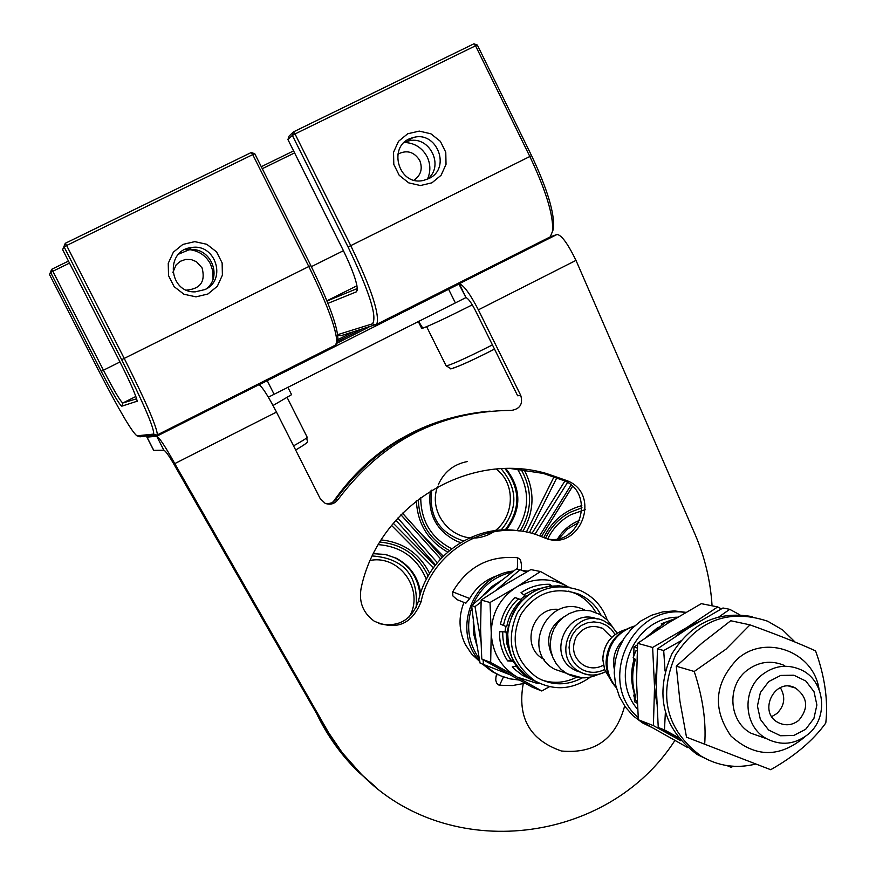 <?xml version="1.0" encoding="UTF-8"?>
<svg xmlns="http://www.w3.org/2000/svg" width="876" height="876" viewBox="0 0 876 876"><rect width="100%" height="100%" fill="white"/><g stroke="black" fill="none" stroke-linecap="round" stroke-linejoin="round"><path stroke-width="1.31" d="M259.11 384.783L459.374 283.835C463.798 285.258 470.127 293.931 478.362 309.841L520.76 395.448C523.125 403.891 520.081 408.873 511.617 410.384C439.949 411.03 382.035 440.836 337.84 499.791C334.402 504.018 330.142 505.178 325.062 503.262L320.167 498.532L276.488 412.092C268.133 395.974 262.34 386.874 259.11 384.783M520.76 395.448L517.639 395.777L475.46 310.641C471.376 302.735 468.222 298.398 465.999 297.643L458.86 283.944L557.005 234.472L550.161 236.969M326.989 503.93L331.894 502.835L335.705 499.539C374.797 446.629 426.262 417.162 490.1 411.14M465.682 297.72L268.352 397.189M712.068 605.809C710.502 580.788 704.775 556.84 694.887 533.944L575.992 260.391C567.747 243.517 561.417 234.877 557.005 234.472M276.488 412.092L174.773 463.612C165.433 446.716 159.421 437.595 156.727 436.248L147.004 437.124L148.154 436.106M352.842 332.048L337.676 339.691M368.938 327.098L336.702 343.337M337.085 341.574L360.912 329.573M146.883 437.113L153.661 450.373L163.856 450.22C165.444 450.833 168.674 455.279 173.536 463.557L328.599 734.515L337.731 747.94L350.564 763.587L358.952 772.325L376.45 787.633M258.946 384.717L156.727 436.248L163.856 450.22M674.881 740.483C608.053 844.475 448.479 863.889 361.208 774.11L342.341 752.834L328.566 732.599L174.773 463.612L173.536 463.557M378.399 623.449C398.251 627.818 411.621 620.307 418.509 600.903C428.035 555.504 474.923 523.235 519.26 530.965M549.438 539.309C581.949 543.646 594.552 492.235 563.859 480.595L543.251 473.412L510.949 468.594M421.093 601.724C411.939 624.336 396.335 630.819 374.26 621.193C363.069 613.025 358.689 602.031 361.12 588.201C378.268 505.54 468.518 450.647 546.504 473.522L567.221 480.738C602.239 494.316 580.022 552.351 545.19 538.116L538.839 535.597C490.976 516.752 431.693 549.657 421.093 601.724L418.509 600.903M479.796 661.61L471.54 653.879L465.287 644.386C458.783 630.72 458.323 616.77 463.919 602.557M521.461 564.56L520.464 559.72L517.65 557.749L517.344 569.148M465.835 603.17L457.184 599.699L465.868 603.181L469.689 598.516C476.599 586.57 486.574 578.707 499.616 574.919M469.689 598.516L452.684 591.847L452.87 595.932L457.184 599.699M452.684 591.847C467.543 566.641 489.202 555.274 517.65 557.749M497.24 674.192L495.958 676.962L495.75 680.159L496.55 682.952L498.324 684.824L499.561 685.229L503.481 676.951M495.958 676.962L496.659 673.885M525.074 683.236L512.405 685.569L499.561 685.229M291.588 394.66L273.038 405.489M251.237 152.512L254.796 153.749L252.726 154.614L251.237 152.512L65.273 243.298L66.609 245.51L64.09 246.89L65.273 243.298L62.634 249.649L64.09 246.89L121.665 359.686C143.861 403.945 154.515 428.747 153.618 434.091L136.941 435.821C132.035 432.131 119.563 410.954 99.514 372.278L49.527 274.582L51.673 269.304L52.845 271.264L50.644 272.458L101.211 371.315C112.358 392.798 119.213 404.427 121.786 406.19L137.182 401.197C136.218 395.908 130.316 382.483 119.464 360.934L62.634 249.649M136.634 398.766L122.826 403.004C120.406 401.372 113.935 390.433 103.445 370.198L52.845 271.264L69.511 263.107M68.47 261.081L51.673 269.304L49.527 274.582M139.667 436.719L157.384 434.868C156.957 427.05 145.898 401.558 124.228 358.404L66.609 245.51L252.726 154.614L308.801 266.512C327.186 304.158 336.537 329.42 336.844 342.308L335.289 345.199M336.877 341.717L337.917 338.957C337.621 326.43 328.588 301.957 310.805 265.527L254.796 153.749M205.006 289.551L195.239 291.85C168.564 293.066 164.907 250.109 191.483 247.558C215.408 243.068 227.213 279.838 205.006 289.551M207.897 294.007L217.325 286.266L222.394 275.173L222.132 262.909L216.569 251.894L206.813 244.294L194.768 241.634L182.832 244.437L173.36 252.168L168.247 263.304L168.52 275.611L174.127 286.649L183.927 294.237L195.983 296.855L207.897 294.007M205.86 289.113C223.522 276.707 210.152 245.86 188.811 249.901L178.66 254.128M184.726 249.66L189.128 249.627M190.322 249.748C199.378 251.149 206.09 255.891 210.47 263.95L212.89 271.297L213.043 278.995M186.566 290.109C200.484 288.861 205.652 281.459 202.071 267.903L196.432 261.694L191.22 259.57L185.624 259.427L180.357 261.278L176.12 264.88L172.846 272.513M418.487 321.251L422.801 328.171C431.069 325.084 447.559 317.309 472.284 304.848M422.068 328.38L418.224 321.382L421.674 328.336L422.714 328.051M473.916 43.8L477.354 45.048L475.558 45.782L473.916 43.8L293.504 131.871L295.015 133.951L292.354 135.408L293.504 131.871L289.069 136.098L287.941 139.58L292.354 135.408L348.057 246.988C369.464 291.796 377.567 317.419 372.355 323.857L337.698 334.654M262.285 168.707L294.588 152.895M293.591 150.891L261.289 166.703M338.892 335.201L341.158 335.65L376.768 324.284C380.031 314.736 371.358 288.511 350.75 245.63L295.015 133.951L475.558 45.782L529.827 156.486C545.923 190.486 553.523 215.354 552.614 231.067L550.336 236.805L548.913 237.527M327.942 303.37L356.368 291.85L357.309 289.967C357.266 282.74 352.48 269.315 342.932 249.693L287.941 139.58M357.331 288.5L326.989 301.005M552.493 231.877L553.588 227.88C554.475 212.616 547.128 188.537 531.557 155.643L477.354 45.048M428.725 178.616L423.579 180.379C397.759 186.774 386.798 143.982 412.684 137.751C436.686 129.736 451.83 168.444 428.725 178.616M431.945 182.821L441.088 175.266L446.026 164.37L445.774 152.282L440.398 141.375L430.948 133.82L419.275 131.104L407.69 133.776L398.503 141.321L393.543 152.249L393.795 164.392L399.204 175.309L408.709 182.854L420.392 185.537L431.945 182.821M427.192 179.306C445.402 166.155 428.901 134.061 407.592 141.277L404.088 142.635M404.274 142.459C414.523 142.876 422.155 147.672 427.16 156.837C430.642 164.316 430.729 171.773 427.433 179.208M414.118 180.149C421.027 175.101 422.878 168.499 419.67 160.341C414.041 151.69 406.738 149.643 397.737 154.187M420.633 593.151C418.323 577.339 410.187 565.688 396.226 558.198L385.144 554.431L373.45 553.698M579.737 520.311C570.375 523.979 563.005 530.155 557.629 538.85M430.346 491.009C427.521 514.19 436.368 530.944 456.878 541.248L460.612 542.605M506.273 529.958C521.8 509.361 521.669 488.907 505.901 468.605M568.382 534.382L573.013 530.56M496.309 469.109C519.939 486.968 512.34 528.272 483.902 536.353C455.794 545.649 427.05 515.154 437.474 486.859M438.23 484.866C444.001 471.967 453.713 464.192 467.368 461.542M370.307 560.421C400.168 554.617 424.871 590.687 409.212 616.967M505.167 529.958C520.771 509.416 520.694 488.972 504.959 468.627M431.737 490.155C428.605 516.041 439.204 532.969 463.535 540.93M501.061 530.1C518.077 509.646 518.121 489.202 501.171 468.769M420.009 595.187C418.334 578.379 410.143 565.984 395.426 558.012L386.174 554.639M416.155 607.583C418.553 575.674 403.956 558.461 372.355 555.942M578.751 522.512L567.626 528.951L558.932 538.565M526.345 572.116L520.037 569.696L496.221 590.15M520.037 569.696L516.369 568.951L493.166 587.04L471.638 605.612L475.011 606.597L480.869 641.079M481.055 602.042L475.011 606.597M483.059 659.727L483.519 664.49L480.092 663.132L475.022 634.093L471.638 605.612M483.519 664.49L509 674.345M496.659 589.866L512.197 580.317M480.815 639.579L480.125 635.856L480.606 618.073M508.419 674.016L501.696 670.26M476.84 645.535L473.533 633.49L473.27 620.942M483.355 595.275L491.556 586.734L501.455 580.372M519.337 680.072L509.92 678.834L500.875 675.911L494.108 672.418L484.516 664.873M479.249 658.785C468.331 643.072 465.846 625.968 471.814 607.484M473.04 604.341C481.001 587.04 494.064 576.277 512.252 572.05M523.465 571.01L527.856 571.262M500.743 675.856L492.071 671.596L482.523 664.096M479.687 661.041C451.458 630.884 472.722 574.711 513.61 571.032M522.392 570.605L528.108 571.119M568.688 591.092L574.93 593.304C583.974 597.41 590.971 603.827 595.943 612.543M576.66 677.214C565.436 682.842 553.895 683.806 542.025 680.105M559.162 609.488C532.378 605.732 519.632 647.244 543.908 659.278L544.193 659.442M612.718 627.052L607.188 619.901L599.972 614.481L590.457 610.846L583.307 610.145L576.145 611.054L569.323 613.518L563.169 617.449L557.968 622.628L553.971 628.837L551.365 635.779L550.292 643.104L550.785 650.474L552.833 657.526L556.337 663.942L561.111 669.406L567.144 673.764L582.343 677.86C567.177 685.864 552.132 685.788 537.218 677.63C515.143 661.424 509.657 640.444 520.76 614.7C535.335 592.723 554.771 585.902 579.058 594.235C588.705 598.626 596.019 605.579 601.002 615.083M590.304 677.148C572.51 689.828 554.081 691.087 535.017 680.915C511.245 663.307 505.364 640.597 517.387 612.795C533.112 589.055 554.114 581.631 580.372 590.512C593.37 596.479 602.316 606.291 607.232 619.945M584.971 610.167L584.61 610.003C549.143 591.618 519.271 650.999 554.858 669.33L566.104 673.162M563.848 616.912C548.934 626.548 545.047 639.524 552.187 655.828M597.279 619.047C567.473 606.466 545.441 655.281 574.415 669.877L581.292 672.56M603.367 665.202C596.895 668.662 590.413 668.749 583.931 665.464C573.67 658.369 571.043 648.941 576.036 637.159C582.715 627.139 591.541 624.194 602.524 628.311L611.689 637.399M540.536 571.524L566.98 586.175C550.04 577.328 533.134 577.678 516.26 587.216C500.054 597.947 491.71 613.134 491.239 632.779L490.023 602.502L516.26 587.216L540.536 571.524L530.845 569.597L505.134 584.577L481.143 600.049L480.595 629.242L481.767 658.993L532.06 687.08L541.773 690.989L517.201 677.115L536.419 683.149L539.419 683.357M549.482 686.674L541.773 690.989M529.52 594.169L525.315 596.874L525.009 595.746L521.023 592.723C529.728 586.843 539.255 584.029 549.602 584.292L551.88 585.913M549.602 584.292L550.106 586.132M542.583 587.851L532.794 590.227L523.739 594.782M521.417 600.038C513.566 607.298 508.671 616.222 506.722 626.822L500.492 624.15C502.638 613.726 507.511 604.845 515.11 597.52L520.41 599.469L518.044 599.173C510.358 606.28 505.518 615.007 503.514 625.365M515.11 597.52L518.044 599.173M513.643 661.336L507.62 660.909C501.926 652.105 499.254 642.393 499.594 631.771L506.12 631.859L506.952 644.112L510.916 655.664M513.391 660.876L510.861 659.946L507.62 660.909M502.78 632.023C502.495 642.272 505.189 651.58 510.861 659.946M531.338 679.513L522.424 675.276L514.573 669.242L512.252 666.877L516.698 666.121L513.073 661.5M516.139 666.231L518.362 668.289M525.009 595.746L520.41 599.469M505.715 626.252L505.014 632.198M557.475 585.628L559.468 585.683M517.201 677.115L490.67 662.453L491.239 632.779C492.137 652.39 500.787 667.173 517.201 677.115M490.67 662.453L481.767 658.993M490.023 602.502L481.143 600.049M576.518 670.939L578.795 671.41M685.952 612.346L674.323 610.911L662.606 611.93L651.284 615.346L640.805 621.04L631.618 628.771L624.095 638.243L618.555 649.05L615.215 660.756L614.218 672.877L615.609 684.923L619.321 696.387L625.223 706.812L633.041 715.747L642.458 722.853L651.197 727.135M699.475 621.413L686.828 627.534L675.374 636.534M656.496 669.899L654.536 687.058L656.759 703.844M616.113 687.091C610.254 680.225 607.21 672.177 607.002 662.968C608.021 644.386 617.12 632.133 634.29 626.187M637.509 644.769L633.961 647.09L633.797 655.828M633.775 658.215L633.753 660.373M634.333 697.515L634.498 701.698L637.246 703.264M634.169 693.004L634.246 695.259M634.498 701.698L636.742 702.508M633.961 647.09L637.323 648.043M680.871 740.757L653.397 725.613L654.536 687.058L652.631 647.473L686.828 627.534L717.696 606.926L721.331 608.897M652.631 647.473L637.597 643.312L668.027 623.088L701.326 603.663L717.696 606.926M637.18 650.715L635.801 650.934L633.14 657.777L635.418 659.354C631.684 672.056 631.804 684.649 635.79 697.143L633.512 695.281L637.235 703.132M633.512 695.281L635.231 695.358M634.914 695.237C630.764 683.16 630.556 670.928 634.279 658.566M662.048 624.577L661.281 623.811L664.555 623.121L648.93 635.483M646.335 637.246L658.161 627.183M675.692 618.401L661.281 623.811M671.202 621.128L667.83 622.299L668.881 622.551M637.597 643.312L636.523 681.068L638.352 719.765L687.759 747.622M638.352 719.765L653.397 725.613M614.273 669.1C612.225 657.964 615.105 648.317 622.902 640.159M726.894 765.58L731.208 767.321L733.146 766.27M728.624 765.832L731.208 767.321M680.28 740.078L658.248 727.496L664.468 729.905L678.079 737.373M658.248 727.496L656.332 687.649L657.482 648.82L663.701 650.539L665.059 671.027M665.377 712.199L664.468 729.905M657.482 648.82L688.7 627.982L722.974 607.988L729.741 609.335L718.9 616.901M739.913 614.864L729.741 609.335M680.74 640.914L663.701 650.539M752.057 616.605C717.74 610.747 691.022 623.175 671.87 653.901C654.284 694.876 662.661 728.383 697.022 754.422L709.396 760.456M795.123 642.097L782.651 629.943L767.694 621.226C729.325 608.524 698.643 619.759 675.637 654.952C657.964 696.135 666.395 729.817 700.92 755.999C718.134 766.193 736.464 768.865 755.889 764.003M805.668 729.303L793.744 735.49L780.516 735.741L768.591 729.982L760.346 719.36L757.422 705.968L760.412 692.478L768.723 681.583L780.691 675.429L793.919 675.232L805.81 681.024L814.001 691.646L816.892 704.983L813.913 718.419L805.668 729.303M807.902 734.471C829.112 717.783 824.962 680.061 800.73 669.658C786.966 663.811 774.001 665.585 761.846 674.98C741.392 690.989 744.118 727.058 766.642 738.72C781.074 745.936 794.839 744.523 807.902 734.471M784.666 665.574C771.143 659.836 758.408 661.577 746.472 670.775C726.39 686.477 729.062 721.857 751.181 733.311L762.843 737.384M798.759 720.379C792.32 725.328 785.52 726.095 778.359 722.645C757.269 712.298 774.877 676.688 795.463 688.01C807.792 697.34 808.887 708.137 798.759 720.379M771.789 716.579L776.946 713.502C784.644 705.695 785.783 697.077 780.341 687.649M749.987 624.862L730.737 620.745L702.059 643.05L676.272 666.209L679.94 701.216L686.499 737.176L770.672 769.708L704.687 744.206C706.297 721.715 702.804 697.482 694.23 671.476L726.062 649.116L749.987 624.862C777.57 634.826 799.427 643.499 815.567 650.89C824.842 676.524 828.247 700.57 825.794 723.007C813.202 740.494 794.828 756.065 770.672 769.708M819.049 689.303C813.684 651.711 765.58 633.655 737.384 659.048C714.422 683.247 712.276 708.914 730.978 736.059C755.2 757.839 779.903 758.036 805.077 736.65M694.23 671.476L676.272 666.209M704.687 744.206L686.499 737.176M459.374 283.835L465.999 297.643M337.84 499.791L335.705 499.539M448.435 288.938L455.257 302.68M267.07 380.359L274.068 394.211M575.992 260.391L478.362 309.841M153.804 450.428L147.004 437.124M326.496 729.073L324.427 727.54M567.221 480.738L563.859 480.595M303.928 444.953L295.661 450.045C313.4 439.281 305.461 443.278 307.169 437.19L307.169 437.19C307.093 437.978 302.548 440.869 293.548 445.862M140.149 436.872L136.941 435.821M157.078 435.219L153.486 434.124M310.805 265.527L121.665 359.686M137.171 401.175L136.974 401.788M135.857 396.478L122.826 403.004L121.786 406.19M119.979 361.963L101.211 371.315M492.421 344.87L488.885 346.677C467.16 357.594 453.111 363.978 446.76 365.807L446.07 365.73L426.645 326.693M453.286 368.019C460.053 365.982 473.796 359.675 494.513 349.086C466.875 363.42 448.446 370.581 450.571 368.511L446.103 365.785M341.158 335.65L338.048 334.588M375.749 325.007L372.355 323.857M531.557 155.643L348.057 246.988M357.342 288.839L356.368 291.85M356.97 285.762L326.912 300.818M343.436 250.7L311.374 266.665M374.808 786.341L358.054 771.625C341.432 755.254 327.898 736.508 317.473 715.374M332.924 502.244C371.665 448.107 423.327 417.797 487.888 411.315M488.469 411.26C424.531 417.743 373.187 447.658 334.446 501.017M321.054 721.649C331.095 740.483 343.655 757.324 358.722 772.15L376.341 787.546M545.551 538.247C551.037 526.804 559.271 518.143 570.265 512.241L581.971 507.751M581.828 505.605C564.538 510.423 551.858 521.078 543.777 537.557M547.741 538.915C552.975 528.217 560.76 520.103 571.086 514.573L585.431 509.569M522.786 531.458C534.667 510.938 535.039 490.242 523.914 469.361M520.913 469.076C532.652 489.87 532.389 510.533 520.125 531.075M449.432 550.522C429.459 539.539 419.078 522.457 418.312 499.287M416.341 500.82C417.578 523.76 428.025 540.831 447.647 552.044M517.289 468.824C529.805 489.476 529.673 510.084 516.895 530.637M451.688 548.715C431.211 538.05 420.885 520.968 420.732 497.491M443.256 556.15L420.075 532.696M554.059 476.752L526.377 532.104M429.634 573.473C419.527 553.512 403.365 542.321 381.17 539.923M379.855 542.058C402.358 544.204 418.454 555.526 428.134 576.025M378.312 544.642C401.296 546.504 417.305 558.067 426.349 579.343M391.528 525.381L433.445 567.703M624.643 705.99C615.762 739.026 594.716 754.028 561.494 751.017C529.903 740.1 517.147 717.674 523.224 683.751M435.087 565.48L393.28 523.246M395.897 520.18L435.536 564.9M437.31 562.677L397.803 518.055M442.139 557.278L402.478 513.15M400.901 514.749L440.606 558.899M541.423 536.583L572.51 486.344M571.043 485.041L539.594 535.882M534.951 534.294L567.517 482.501M564.878 481.066L531.973 533.429M529.334 532.75L556.829 477.748M540.328 683.674L531.174 679.415C507.543 661.917 501.707 639.36 513.654 611.744C526.958 590.763 545.485 582.573 569.236 587.183M604.604 669.538C596.852 673.326 589.187 673.239 581.609 669.275L576.441 665.377L572.455 660.208L569.937 654.131L569.061 647.572L569.882 640.991L572.356 634.815L576.288 629.505L581.434 625.409L587.413 622.814L593.818 621.894L600.213 622.716L606.148 625.223L611.229 629.231L615.094 634.465M574.437 669.888L579.551 671.673C588.146 676.141 596.808 676.173 605.524 671.761C596.052 676.217 587.391 676.173 579.551 671.673C549.088 656.201 574.612 605.425 604.747 621.314L611.842 626.209L617.076 633.129M677.695 617.197C634.542 617.306 608.623 676.546 637.597 709.253M685.623 612.532C631.782 603.389 596.195 681.747 638.177 717.575M609.871 678.495L604.692 669.614L602.83 659.398C603.663 644.298 611.098 634.399 625.125 629.702C611.065 634.344 603.597 644.232 602.743 659.332L604.637 669.636L609.915 678.582M546.504 473.522L543.251 473.412M361.208 774.11L358.952 772.325M521.351 570.21L521.483 563.52M457.042 599.644L465.868 603.181M291.599 394.682L287.854 387.258M307.169 437.19L287.229 397.693M153.618 434.091L157.111 435.23M337.917 338.957L336.844 342.308M157.384 434.868L336.132 344.772M191.483 247.558L188.811 249.901M337.72 334.796L340.381 335.705M553.588 227.88L552.614 231.067M376.768 324.284L550.336 236.805M412.684 137.751L407.592 141.277M376.308 787.513L358.054 771.625C341.41 755.243 327.865 736.464 317.43 715.309M332.913 502.255C351.78 475.164 374.424 453.965 400.869 438.657M402.489 513.139L442.15 557.267M572.543 486.377L541.467 536.594M395.426 558.012L396.226 558.198M494.108 672.418L492.071 671.596M579.058 594.235L574.93 593.304M535.017 680.915L531.174 679.415C515.187 671.06 507.368 654.372 507.719 629.351C513.982 604.451 527.921 590.074 549.537 586.219M554.858 669.33L566.027 673.107M566.947 673.655L567.155 673.775C577.306 678.944 587.599 679.196 598.023 674.52M617.12 633.096L611.864 626.198L604.747 621.314M602.524 628.311L595.384 626.406M538.006 682.809L536.419 683.149M642.458 722.853L646.389 724.386M634.454 626.044C616.737 631.585 607.276 643.608 606.05 662.114C606.192 671.914 609.597 680.422 616.255 687.627M697.022 754.422L700.92 755.999M751.181 733.311L766.642 738.72M788.991 686.204L795.463 688.01"/></g></svg>
